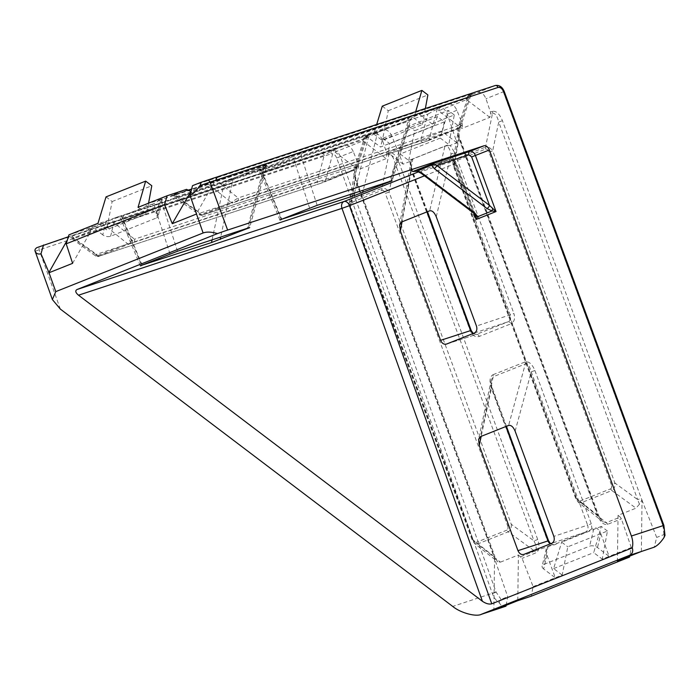 <?xml version="1.0" encoding="UTF-8"?>
<svg xmlns="http://www.w3.org/2000/svg" width="700" height="700" viewBox="0 0 700 700"><rect width="100%" height="100%" fill="white"/><g stroke="black" fill="none" stroke-linecap="round" stroke-linejoin="round"><path stroke-width="0.53" stroke-dasharray="3.5 2.62" d="M506.153 605.308L507.727 596.741L494.559 558.644L496.457 559.755L497.858 561.864L500.448 562.135L477.479 544.04L474.653 543.576L472.684 539.665L494.287 556.684L355.373 179.112L355.976 178.946L355.084 179.34C352.835 172.244 353.308 167.615 356.51 165.454L356.632 165.393A2.835 1.855 68.3 0 1 356.834 167.326L354.882 170.791L355.373 179.112L350.446 207.436L349.291 202.939L351.05 200.62L356.834 167.326L358.767 166.556L358.496 164.657L353.264 151.559L336.7 157.99L492.301 593.381A17.027 12.723 -108.2 0 0 492.371 593.574C493.832 597.581 496.239 600.793 499.608 603.207C500.999 605.841 503.125 606.83 505.995 606.174M35.114 251.221L331.205 153.834A2.835 2.117 71.8 0 1 332.211 150.412L345.021 145.32L334.626 148.846A2.835 1.855 -111.7 0 1 334.696 148.82L321.326 153.615A2.835 2.144 71.8 0 1 321.422 153.58A2.835 2.144 71.8 0 1 324.24 155.339L333.76 149.888A2.835 1.855 -111.7 0 1 334.626 148.846L70.595 236.023A2.835 2.144 -108.2 0 0 70.499 236.057L68.355 236.775M494.559 558.644L493.859 610.19M499.608 603.207C498.969 601.86 499.45 600.591 501.043 599.401L507.727 596.741M36.846 247.642L332.211 150.412C335.632 149.817 338.38 151.9 340.454 156.66L496.046 592.043L501.043 599.401M424.471 175.822L455.481 163.476A5.679 3.719 -111.7 0 0 449.995 159.32L412.808 171.535L416.999 170.94L420.779 171.763L452.961 161.184A2.835 2.144 -108.2 0 0 450.082 159.285A2.835 2.144 -108.2 0 0 449.995 159.32L418.6 171.815M390.898 181.099L409.762 119.578L377.685 132.344L363.221 190.19M375.882 132.729L372.382 133.123L365.514 135.494A2.835 2.144 71.8 0 1 365.61 135.459A2.835 2.144 71.8 0 1 368.436 137.218L375.882 132.729L377.685 132.344M409.762 119.578L411.11 118.895L392.14 180.784M279.93 219.984L260.374 172.707C258.484 170.923 257.477 170.354 257.355 171.01L258.877 170.537A2.835 2.144 -108.2 0 0 258.781 170.572C255.92 171.491 256.148 171.281 259.473 169.934A2.835 1.855 -111.7 0 1 262.22 172.016L261.704 172.305A2.835 2.144 -108.2 0 0 258.877 170.537L372.461 133.088L365.662 135.791L380.511 147.044L434.324 125.624L419.475 114.371L412.755 117.049L408.082 121.441L389.664 181.492M248.43 227.929L265.046 166.766A2.835 1.855 -111.7 0 1 265.939 165.602A2.835 1.855 -111.7 0 1 266.009 165.576L220.929 183.015A2.835 2.144 71.8 0 1 221.016 182.989A2.835 2.144 71.8 0 1 223.843 184.748L232.794 179.602L266.297 166.574L249.716 227.596M177.537 251.221L161.744 202.414L154.263 205.301L151.436 204.339L124.093 215.215L122.097 218.19L141.575 265.3M264.556 165.655A2.835 2.144 -108.2 0 0 263.489 168.963L161.744 202.414A2.835 2.144 71.8 0 1 162.803 199.097L264.556 165.655C268.537 164.36 269.098 164.308 266.219 165.489A2.835 1.969 68.1 0 0 266.149 165.515A2.835 1.969 68.1 0 0 265.186 166.705C267.067 166.031 266.507 166.784 263.489 168.963L247.389 228.261M192.5 185.684L216.851 177.73L196.184 214.156M216.694 177.791L217.787 177.433A2.835 2.144 -108.2 0 0 216.72 180.74L213.028 181.011L216.851 177.73M213.028 181.011L208.548 184.24L191.109 191.179M68.933 234.868L87.281 228.882L114.144 218.689L364.971 136.237C369.294 134.838 369.915 134.768 366.826 136.028L383.679 129.929L365.662 135.791M72.616 263.34L90.93 231.061L87.281 228.882M90.93 231.061L72.966 238.21L70.612 237.703L69.527 236.373L70.595 236.023A2.835 2.144 -108.2 0 1 73.421 237.79L324.24 155.339L317.126 181.808L325.43 180.871A2.835 1.855 -111.7 0 1 324.564 181.921L324.564 181.921A2.835 1.855 -111.7 0 1 324.494 181.947L320.04 183.54A2.835 2.144 71.8 0 1 319.944 183.575L319.944 183.575A2.835 2.144 71.8 0 1 317.126 181.808L96.53 254.319L95.646 256.034L97.422 255.71A2.835 1.855 68.3 0 0 98.962 256.078L129.106 244.081A2.835 1.855 -111.7 0 1 127.575 243.705L134.496 239.207L113.085 221.996A2.835 2.144 71.8 0 1 114.144 218.689M334.696 148.82L336.604 148.059L334.994 152.04L362.889 140.936L363.921 137.883L365.899 137.095C367.929 136.351 367.264 137.165 363.904 139.554L355.092 166.696L357.026 167.851L355.582 168.866A2.835 1.855 -111.7 0 1 354.725 169.916L319.944 183.575L99.356 256.086C98.971 256.707 97.729 256.69 95.646 256.034L70.612 237.703L73.421 237.79L96.53 254.319A2.835 2.144 71.8 0 0 99.356 256.086L99.356 256.086A2.835 2.144 71.8 0 0 99.444 256.051L98.962 256.078M69.361 236.443L67.384 239.925M502.434 120.689L498.733 122.036C497.14 115.929 495.101 113.015 492.616 113.278L492.529 113.312A2.835 1.855 68.3 0 0 492.327 111.379L492.459 111.335C496.23 110.723 499.555 113.837 502.434 120.689L641.909 499.992L639.459 504.184L637.656 499.616L614.933 483.044C615.178 486.666 614.18 489.16 611.949 490.516L611.852 490.551A2.835 1.855 -111.7 0 1 610.636 488.845L579.906 501.077A2.835 1.855 68.3 0 0 581.122 502.784L578.288 502.32L576.327 498.409L597.931 515.428L602.63 521.5L606.226 522.681L620.226 517.108L621.372 518.849L607.381 524.414C603.628 525.035 600.381 522.121 597.642 515.664L458.719 138.084C456.47 130.987 456.951 126.359 460.145 124.189L462.14 123.401L456.899 110.303C454.676 105.647 451.929 103.565 448.665 104.064L191.651 189.044L425.058 112.324A2.835 2.144 -108.2 0 0 424.961 112.359M641.909 499.992L656.696 537.442L654.229 547.19M641.349 551.486L642.049 499.94M639.459 504.184L636.003 508.174L618.056 515.322L617.435 561.006M500.448 562.135L518.403 554.986L517.781 600.679M518.403 554.986L522.086 558.372L533.129 586.626L531.204 596.216M533.129 586.626L562.179 575.059L567.796 546.822L607.442 531.038L602.245 559.116L631.295 547.549L629.729 556.115M631.295 547.549L621.372 518.849M620.226 517.108L618.056 515.322M665 535.343L663.924 534.564L656.696 537.442M473.83 213.22A2.835 1.452 127.2 0 1 473.55 211.759L475.597 215.346M472.745 333.637L476.262 334.434L508.113 321.764A2.835 1.855 -111.7 0 1 510.86 323.846L479.211 336.446C475.396 337.418 472.421 335.554 470.278 330.846L411.119 170.048L409.841 161.508L412.834 158.979L444.911 146.213L429.66 210.822M411.618 159.801L410.979 161.822L411.434 169.811L402.054 221.804M419.475 114.371L439.058 107.879C442.566 107.293 445.314 109.375 447.3 114.126L456.934 142.756L450.214 145.434L454.746 152.679L451.08 154.026C450.065 149.748 448.613 147.018 446.723 145.827L444.911 146.213M546.997 555.214L543.655 568.969L555.301 577.798L546.997 555.214L546.341 548.669L548.214 546.096L550.349 545.239L547.663 541.161L491.269 387.879C489.151 381.106 489.738 376.723 493.028 374.71A2.835 1.855 -111.7 0 1 493.202 376.757L491.251 379.873L491.584 387.634L481.189 436.345M493.028 374.71L525.122 361.926C528.867 361.139 532.122 364 534.896 370.51L531.23 371.858C529.751 366.152 527.774 363.527 525.298 363.983L493.202 376.757L480.427 436.651M550.13 543.961L553.648 544.758L585.497 532.087C587.86 530.784 588.577 528.465 587.624 525.14L553.84 536.375M353.264 151.559C351.033 146.904 348.285 144.821 345.021 145.32M334.994 152.04L358.295 169.706L358.767 166.556M349.3 202.93L354.882 170.791C354.375 171.168 354.743 173.889 355.976 178.946L494.9 556.517L494.008 556.92L355.084 179.34M497.07 560.866L496.457 559.764M421.059 173.232A2.835 1.452 127.2 0 1 420.779 171.763L473.55 211.759L455.709 163.266L456.383 163.082L475.501 215.058M373.791 134.006L413.849 118.055L422.398 124.53L382.34 140.481L373.791 134.006L376.679 124.495M317.144 205.336L301.35 156.52L293.869 159.416L261.704 172.305L281.19 219.406M309.619 208.084L293.869 159.416A2.835 1.855 68.3 0 0 291.121 157.334L302.409 153.204A2.835 2.144 -108.2 0 0 301.35 156.52L408.082 121.441A2.835 2.144 -108.2 0 1 409.141 118.125L412.755 117.049M233.914 178.351A2.835 1.855 68.3 0 0 233.844 178.377A2.835 1.855 68.3 0 0 232.951 179.541L220.675 237.046M142.126 265.072L122.614 217.901L122.097 218.19A2.835 2.144 -108.2 0 0 119.271 216.431A2.835 2.144 -108.2 0 0 119.175 216.466L117.232 217.035C119.192 217.411 121.476 216.808 124.093 215.215M151.436 204.339C153.694 203.998 156.144 202.711 158.786 200.489L160.93 199.631L156.476 217.98L110.635 236.233A5.679 3.15 13.7 0 1 102.769 234.876L106.103 221.112L91.114 226.039L102.769 234.876M110.635 236.233L115.089 217.884L117.232 217.035M188.169 189.7L174.221 195.248L173.276 196.166L177.056 196.534L200.165 213.062L199.29 214.778L201.066 214.454A2.835 1.855 -111.7 0 0 202.606 214.821L232.75 202.825A2.835 1.855 -111.7 0 1 231.21 202.449L238.14 197.951L216.72 180.74L467.548 98.297A2.835 2.144 71.8 0 1 468.606 94.981C472.938 93.581 473.55 93.511 470.47 94.771A2.835 1.855 -111.7 0 0 470.4 94.797A2.835 1.855 -111.7 0 0 469.534 95.839C471.564 95.095 470.899 95.909 467.548 98.297L458.727 125.44L460.661 126.595L459.218 127.61L469.534 95.839L467.565 96.626L468.562 95.532L477.715 92.496C481.224 91.901 483.971 93.984 485.957 98.735L490.464 112.122L490.595 114.082L492.529 113.312L485.511 147.105C488.049 146.554 490.446 147.796 492.695 150.815L498.733 122.036L637.656 499.616L641.358 498.26M159.915 199.692C162.68 198.8 163.021 198.782 160.93 199.631L162.33 199.01L158.104 216.379A5.679 3.15 -166.3 0 0 156.581 213.447L144.926 204.619L159.915 199.692L156.581 213.447M115.089 217.884L106.103 221.112M106.024 196.893L112.149 201.539L106.531 229.784L97.991 223.309M112.149 201.539L151.795 185.754M138.049 207.357L146.597 213.832L148.566 203.166M600.81 533.785L609.122 556.378L597.468 547.549A5.679 3.15 13.7 0 0 589.593 546.192L594.046 527.844C596.628 527.371 598.885 529.349 600.81 533.785L597.468 547.549M534.896 370.51L591.29 523.793L591.911 528.701L594.046 527.844M507.596 525.656C508.296 527.923 508.095 529.41 507.001 530.101A2.835 1.855 -111.7 0 0 508.209 531.808L477.479 544.04A2.835 1.855 -111.7 0 1 476.271 542.334C475.011 542.579 473.909 541.616 472.972 539.438L472.08 539.831L472.684 539.665L350.446 207.436L349.842 207.602L350.735 207.2C350 204.846 350.158 203.306 351.207 202.571L381.99 190.321A2.835 1.855 -111.7 0 1 381.789 188.388L381.868 188.361C384.414 187.819 386.811 189.053 389.051 192.071L385.359 193.419L507.596 525.656L511.289 524.3C511.534 528.001 510.501 530.504 508.209 531.808L534.721 551.145C536.856 549.719 536.62 546.298 534.021 540.872L395.098 163.293C393.496 157.185 391.457 154.271 388.973 154.534L388.894 154.569A2.835 1.855 68.3 0 0 388.692 152.635L388.815 152.591C392.586 151.979 395.911 155.094 398.79 161.945L537.714 539.516C539.849 546.367 539.254 550.812 535.929 552.86L522.086 558.372M409.841 161.508L403.121 164.176L391.921 136.176L382.322 139.991L386.82 153.379L386.199 158.594L358.295 169.706M607.442 531.038L601.317 526.4L593.696 552.641L602.245 559.116M601.317 526.4L561.671 542.176L567.796 546.822M562.179 575.059L553.639 568.584L561.671 542.176M411.119 170.048L412.02 169.654L411.434 169.811L426.93 211.907M473.183 333.463L476.271 334.434L446.329 344.146M446.723 145.827L450.214 145.434M456.934 142.756L442.094 131.513L388.281 152.933L403.121 164.176M440.265 138.075L448.814 144.55L408.748 160.492L400.207 154.018L440.265 138.075L448.298 110.407L408.669 126.184L400.207 154.018M474.425 332.973L508.113 321.764C510.484 320.46 511.192 318.15 510.248 314.816L476.455 326.051M479.211 336.446A2.835 1.855 68.3 0 0 476.464 334.364L446.53 344.067M491.269 387.879L492.161 387.476L491.584 387.634L505.89 426.519M523.714 554.461L553.648 544.758L550.567 543.786M525.122 361.926A2.835 1.855 -111.7 0 1 525.298 363.983L508.611 425.434M591.911 528.701C589.33 530.889 586.88 532.166 584.553 532.543M543.655 568.969A5.679 3.15 13.7 0 1 542.124 566.046A5.679 3.15 13.7 0 1 543.751 564.436L589.593 546.192M557.209 543.428C554.654 545.011 552.37 545.615 550.349 545.239M362.889 140.936L386.199 158.594M422.398 124.53L425.364 108.491M415.704 111.668L413.849 118.055M382.261 106.164L388.255 110.714L382.34 140.481M388.255 110.714L427.875 94.938M442.094 131.513L444.334 121.861L437.377 116.594L434.324 125.624M437.377 116.594L382.725 138.346L380.511 147.044M382.725 138.346L389.681 143.614L388.281 152.933M391.921 136.176C389.69 131.513 386.942 129.43 383.679 129.929M156.476 217.98A5.679 3.15 -166.3 0 0 158.104 216.379M146.597 213.832L106.531 229.784M489.843 117.337L466.532 99.68L438.629 110.784L461.939 128.45L489.843 117.337L490.595 114.082M467.565 96.626L466.532 99.68M469.534 95.839L470.706 95.672L471.914 94.159L468.492 95.559L470.47 94.771M428.137 140.691L458.29 128.686A2.835 1.855 68.3 0 0 458.36 128.66L423.588 142.319L202.991 214.83A2.835 2.144 -108.2 0 1 200.165 213.062L420.761 140.551L427.884 114.082L177.056 196.534A2.835 2.144 -108.2 0 0 174.239 194.766L171.273 195.676L173.276 196.166L199.29 214.778C201.136 215.469 202.37 215.486 202.991 214.83L202.991 214.83A2.835 2.144 -108.2 0 0 203.088 214.795L428.137 140.691A2.835 1.855 68.3 0 0 428.207 140.665L428.207 140.665A2.835 1.855 68.3 0 0 429.065 139.615L420.761 140.551A2.835 2.144 -108.2 0 0 423.588 142.319L423.588 142.319A2.835 2.144 -108.2 0 0 423.684 142.284M208.548 184.24L231.21 202.449L201.066 214.454L174.221 195.248A2.835 1.855 68.3 0 0 172.69 194.88L186.567 189.359M174.143 194.801L188.65 190.032L174.239 194.766A2.835 2.144 -108.2 0 0 174.143 194.801C170.056 196.123 169.575 196.149 172.69 194.88M438.629 110.784L439.381 107.844L427.884 114.082A2.835 2.144 -108.2 0 0 425.058 112.324L438.261 107.59A2.835 1.855 -111.7 0 1 438.331 107.564M470.706 95.672L460.661 126.604L458.36 128.66A2.835 1.855 68.3 0 0 459.218 127.61L429.065 139.615L437.404 108.631A2.835 1.855 -111.7 0 1 438.261 107.59L440.239 106.803L439.381 107.844M488.994 152.162L492.695 150.815L614.933 483.044L611.231 484.4L488.994 152.162C488.031 149.888 486.929 148.846 485.669 149.048L454.851 161.315C453.784 162.041 453.626 163.581 454.379 165.944L453.477 166.346L454.09 166.18L452.935 161.674L454.694 159.364L460.477 126.07L462.411 125.3L461.939 128.45M462.411 125.3L462.14 123.401M382.322 139.991C380.328 135.24 377.58 133.157 374.08 133.752M363.921 137.883L366.756 136.054A2.835 1.855 -111.7 0 1 366.826 136.028M335.738 149.1L333.76 149.888L325.43 180.871L355.582 168.866L365.899 137.095A2.835 1.855 -111.7 0 1 366.756 136.054L368.27 135.415L367.071 136.929L357.026 167.86L354.725 169.916A2.835 1.855 -111.7 0 1 354.646 169.942L324.494 181.947M365.899 137.095L367.071 136.929M88.751 229.276L102.848 223.659L113.085 221.996L363.904 139.554A2.835 2.144 71.8 0 1 364.971 136.237M72.966 238.21L97.422 255.71L127.575 243.705L102.699 223.72A2.835 1.855 68.3 0 0 101.159 223.352M607.53 524.352A2.835 1.855 68.3 0 0 606.322 522.646L581.122 502.784L611.852 490.551L636.003 508.174M520.817 556.684L534.721 551.145A2.835 1.855 -111.7 0 1 535.929 552.86M349.291 202.939C349.046 202.064 349.352 207.401 349.842 207.602L472.08 539.831L474.644 543.576L497.858 561.864M452.935 161.674L458.517 129.535L459.008 137.856L459.62 137.69C458.386 132.633 458.019 129.911 458.517 129.535L460.477 126.07A2.835 1.855 68.3 0 0 460.276 124.136M579.906 501.077L579.863 501.095C578.611 501.287 577.526 500.316 576.616 498.181L575.715 498.575L576.327 498.409L454.09 166.18L459.008 137.856L597.931 515.428L598.544 515.261L459.62 137.69L458.719 138.084M452.935 161.683C452.69 160.808 452.988 166.145 453.477 166.346L575.715 498.575L578.288 502.32L602.63 521.5C601.764 521.264 600.399 519.181 598.544 515.261L597.642 515.664M398.79 161.945L395.098 163.293L389.051 192.071L511.289 524.3L534.021 540.872L537.714 539.516M553.639 568.584L593.696 552.641M389.681 143.614L444.334 121.861M408.748 160.492L414.671 130.725L454.291 114.949L448.814 144.55M454.291 114.949L448.298 110.407M408.669 126.184L414.671 130.725M351.251 202.554A2.835 1.855 -111.7 0 1 351.05 200.62L381.789 188.388L388.894 154.569L386.951 155.339M237.072 201.268A2.835 2.144 -108.2 0 0 238.14 197.951L458.727 125.44A2.835 2.144 71.8 0 1 457.669 128.756L232.75 202.825M129.106 244.081L129.185 244.046A2.835 1.741 -111.6 0 1 127.724 243.652M129.185 244.046L133.438 242.524A2.835 2.144 -108.2 0 0 134.496 239.207L355.092 166.696A2.835 2.144 71.8 0 1 354.034 170.013L354.646 169.942M611.949 490.516A2.835 1.855 -114.3 0 1 610.689 488.819L610.636 488.845M381.99 190.321L382.034 190.304C383.285 190.111 384.396 191.153 385.359 193.419M454.895 161.298A2.835 1.855 -111.7 0 1 454.694 159.364L485.424 147.131A2.835 1.855 -111.7 0 0 485.625 149.065M60.349 309.094L39.261 250.075A2.835 2.117 -108.2 0 1 40.259 246.662M496.046 592.043L452.725 606.428M336.7 157.99C335.326 154.814 333.498 153.431 331.205 153.834M413.061 171.447L450.082 159.285C451.588 158.069 453.688 159.338 456.383 163.082L455.481 163.476L473.769 213.176M492.371 593.574L496.108 592.209M356.632 165.393L358.496 164.657M494.699 558.591L494.008 556.92M321.326 153.615L70.499 236.057M354.471 193.069L368.436 137.218L261.704 172.305M262.22 172.016L281.733 219.188M212.082 239.873L223.843 184.748L122.097 218.19M170.013 253.977L154.263 205.301M663.924 534.564L662.979 525.779L663.88 525.385M401.459 222.049L412.834 158.979M436.257 216.799L451.08 154.026L510.248 314.816L513.905 313.477C515.34 318.465 514.325 321.921 510.86 323.846M515.121 431.148L531.23 371.858L587.624 525.14L591.29 523.793M523.915 554.391L553.84 544.688M585.497 532.087L551.81 543.288M356.755 167.361A2.835 1.855 65.9 0 0 356.51 165.454M452.961 161.184L455.709 163.266M504.219 91.429L485.957 98.735M662.979 525.779L503.317 91.822A8.514 5.574 -111.7 0 0 495.075 85.584L477.715 92.496M365.514 135.494L258.781 170.572M259.473 169.934L291.121 157.334M302.409 153.204L409.141 118.125M233.686 178.439A2.835 1.741 68.4 0 0 233.625 178.465A2.835 1.741 68.4 0 0 232.794 179.602M220.929 183.015L119.175 216.466M217.787 177.433L468.606 94.981M158.786 200.489L162.803 199.097M439.058 107.879L448.665 104.064M456.899 110.303L447.3 114.126M386.82 153.379L388.692 152.635M454.746 152.679L513.905 313.477M490.464 112.122L492.327 111.379M471.179 330.444L470.278 330.846M547.663 541.161L548.564 540.767M548.214 546.096L543.751 564.436M102.848 223.659A2.835 1.741 68.4 0 0 101.386 223.265M507.001 530.101L476.271 542.334M460.39 126.105A2.835 1.855 65.9 0 0 460.145 124.189M606.226 522.681A2.835 1.864 -109.1 0 1 607.381 524.414M388.973 154.534A2.835 1.864 70.7 0 0 388.815 152.591M492.616 113.278A2.835 1.864 70.7 0 0 492.459 111.335M350.971 200.664A2.835 1.855 65.9 0 0 351.207 202.571M472.972 539.438L350.735 207.2M320.04 183.54L99.444 256.051M202.606 214.821L203.088 214.795M458.29 128.686L457.669 128.756M97.282 255.771A2.835 1.969 68.1 0 0 98.892 256.104M133.438 242.524L354.034 170.013M581.017 502.827A2.835 1.864 -109.1 0 1 579.863 501.095M610.689 488.819C611.756 488.11 611.931 486.631 611.231 484.4M454.379 165.944L576.616 498.181M454.851 161.315A2.835 1.855 -114.1 0 1 454.606 159.399M485.669 149.048A2.835 1.864 -109.3 0 1 485.511 147.105M381.868 188.361A2.835 1.864 70.7 0 0 382.034 190.304M399.604 224.875L410.979 161.822M506.441 426.291L492.161 387.476C491.041 382.699 490.735 380.161 491.251 379.873L478.564 439.311M411.626 117.933L411.11 118.895M140.324 265.877L120.768 218.601C118.878 216.808 117.871 216.239 117.749 216.895L221.016 182.989L267.54 164.92L266.297 166.574M410.988 161.796C410.463 162.418 410.812 165.043 412.02 169.654L427.481 211.689M546.341 548.669L542.124 566.046"/><path stroke-width="1.05" d="M60.349 309.094L52.369 299.547L55.773 291.629L203.114 232.977C206.745 231.639 211.54 231.849 217.516 233.59L77.017 289.52C74.979 290.727 75.469 292.618 78.505 295.199L482.405 601.274C485.931 603.654 489.046 604.503 491.767 603.82L632.275 547.881C633.43 551.548 632.293 554.12 628.854 555.599L480.952 614.451L497.105 609.131L481.512 614.25C476.315 617.19 460.381 612.859 452.725 606.428L60.349 309.094M506.153 605.308L505.995 606.174L497.105 609.131M55.773 291.629L49.026 272.738L40.994 253.794C38.159 254.494 36.208 253.636 35.114 251.221L52.369 299.547M217.516 233.59A17.027 0.516 -20.2 0 1 227.631 230.055L483.875 145.827A5.679 3.719 -111.7 0 1 489.37 149.992L631.4 536.025A17.027 12.862 71.8 0 1 632.275 547.881M281.19 219.406L353.789 195.773L392.14 180.784M281.269 219.616C279.396 220.211 279.545 220.071 281.733 219.188C279.545 220.071 279.396 220.211 281.269 219.616M390.898 181.099L390.81 181.388C392.84 180.556 392.455 180.591 389.664 181.492L317.144 205.336L281.733 219.188M141.575 265.3L211.514 242.541L249.716 227.596M141.662 265.501C139.79 266.105 139.939 265.965 142.126 265.072C139.939 265.965 139.79 266.105 141.662 265.501M248.43 227.929L248.351 228.209C250.399 227.377 250.075 227.395 247.389 228.261L177.537 251.221L142.126 265.072M190.032 195.431L192.5 185.684L199.736 182.805C201.093 182.7 201.145 183.654 199.885 185.675C196.691 190.496 193.41 193.751 190.032 195.431L203.114 232.977M49.026 272.738L72.616 263.34L66.194 243.836L164.535 204.689L172.27 223.676L196.184 214.156M628.854 555.599L641.349 551.486L617.435 561.006L629.554 557.069L531.204 596.216L517.781 600.679L494.183 610.067M641.349 551.486L654.229 547.19C657.606 545.51 660.887 542.255 664.081 537.425L665 535.343L663.88 525.385L631.4 536.025M446.329 344.146L474.425 332.973C476.709 331.669 477.383 329.368 476.455 326.051L436.257 216.799C434.35 212.336 432.154 210.35 429.66 210.822L401.459 222.049L399.604 224.875L400.382 231.079L440.58 340.34L470.601 330.601L472.745 333.637M446.53 344.067C444.001 344.689 442.015 343.446 440.58 340.34M523.714 554.461L551.81 543.288C554.085 541.992 554.767 539.691 553.84 536.375L515.121 431.148C513.275 426.851 511.105 424.944 508.611 425.434L480.427 436.651L478.564 439.311L479.246 445.436L517.965 550.655L547.977 540.925L550.13 543.961M523.915 554.391C521.386 555.012 519.4 553.77 517.965 550.655M68.355 236.775L36.846 247.642C35.201 248.797 34.624 249.987 35.114 251.221L35.105 251.248M412.808 171.535L416.973 171.229L421.059 173.232A2.835 1.452 127.2 0 0 422.214 173.268L417.165 170.782L412.808 171.535L432.74 163.607L431.454 165.095A2.835 2.258 -14.7 0 0 434.114 164.124L432.74 163.607L469.919 151.384A2.835 2.144 -108.2 0 0 468.904 154.84L436.721 165.419L434.114 164.124M199.736 182.805L207.121 180.232A2.835 2.144 -108.2 0 0 207.025 180.268L199.736 182.805M172.27 223.676L191.109 191.179M190.584 191.389L186.567 189.359L167.099 195.79L164.535 204.689M167.099 195.79L138.049 207.357L145.67 181.116L106.024 196.893L97.991 223.309L68.933 234.868L66.194 243.836M67.384 239.925L48.703 272.86M40.994 253.794L43.531 244.983M629.729 556.115L629.554 557.069M473.769 213.176L476.096 219.494L477.706 216.668A2.835 2.258 165.3 0 1 475.597 215.346L476.096 219.494L496.029 211.566L489.492 205.406A2.835 1.452 127.2 0 1 486.946 208.495L434.175 168.508A2.835 1.452 -52.8 0 0 436.721 165.419L489.492 205.406L471.651 156.923L489.37 149.992M492.713 208.53L491.995 210.971L496.029 211.566L475.414 155.549A5.679 3.719 68.3 0 0 469.919 151.384L483.875 145.827M422.214 173.268L474.985 213.255A2.835 1.452 127.2 0 1 473.83 213.22L475.597 215.346M434.175 168.508L431.454 165.095L416.973 171.229M148.566 203.166L151.795 185.754L145.67 181.116M473.83 213.22L421.059 173.232M425.364 108.491L427.875 94.938L421.881 90.396L415.704 111.668M421.881 90.396L382.261 106.164L376.679 124.495M418.6 171.815L343.989 201.513L77.017 289.52M227.631 230.055L210 182.131A17.027 0.516 159.8 0 0 199.885 185.675M664.081 537.425A17.027 12.862 -108.2 0 0 663.206 525.569L503.545 91.612L504.219 91.429L663.88 525.385M491.767 603.82L349.484 205.678L424.471 175.822M482.405 601.274L341.985 208.346L349.484 205.678A5.679 3.719 68.3 0 0 343.989 201.513A5.679 4.244 -108.2 0 0 341.985 208.346L78.505 295.199M207.218 180.206L495.075 85.584A2.835 2.144 71.8 0 1 495.171 85.549L207.121 180.232A2.835 2.144 -108.2 0 1 210 182.131L498.05 87.447C500.308 87.089 502.136 88.48 503.545 91.612M363.221 190.19L362.618 192.614M353.789 195.773L354.471 193.069M220.168 239.435L220.675 237.046M211.514 242.541L212.082 239.873M474.985 213.255L477.706 216.668L491.995 210.971L486.946 208.495M402.054 221.804L400.382 231.079M427.481 211.689L471.179 330.444L470.601 330.601L426.93 211.907M481.189 436.345L479.246 445.436M506.441 426.291L548.564 540.767L547.977 540.925L505.89 426.519M471.651 156.923L468.904 154.84M504.219 91.429C502.259 86.8 499.24 84.84 495.171 85.549A2.835 2.144 71.8 0 1 498.05 87.447M191.651 189.044L188.65 190.032L191.651 189.044M471.179 330.444L473.183 333.463M550.567 543.786L548.564 540.767"/></g></svg>

